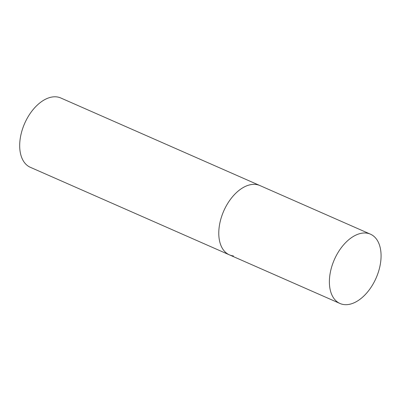 <?xml version="1.0" encoding="UTF-8"?>
<svg xmlns="http://www.w3.org/2000/svg" width="401" height="401" viewBox="0 0 401 401"><rect width="100%" height="100%" fill="white"/><g stroke="black" fill="none" stroke-linecap="round" stroke-linejoin="round"><path stroke-width="0.6" d="M221.322 217.442A37.854 22.812 113.7 0 0 229.382 254.846A37.854 22.812 -66.3 0 1 222.44 214.199A37.854 22.812 -66.3 0 1 255.823 184.45A37.854 22.812 -66.3 0 1 259.863 185.543A37.854 22.812 113.7 0 0 221.322 217.442M331.928 266.089A37.854 22.812 113.7 0 0 339.988 303.487A37.854 22.812 113.7 0 0 378.529 271.587A37.854 22.812 113.7 0 0 370.469 234.184A37.854 22.812 113.7 0 0 331.928 266.089M233.422 255.933A37.854 22.812 -66.3 0 1 229.382 254.846L30.291 167.282A37.854 22.812 -66.3 0 1 23.348 126.641A37.854 22.812 -66.3 0 1 56.731 96.892A37.854 22.812 -66.3 0 1 60.772 97.979L370.469 234.184M229.382 254.846L339.988 303.487"/></g></svg>
